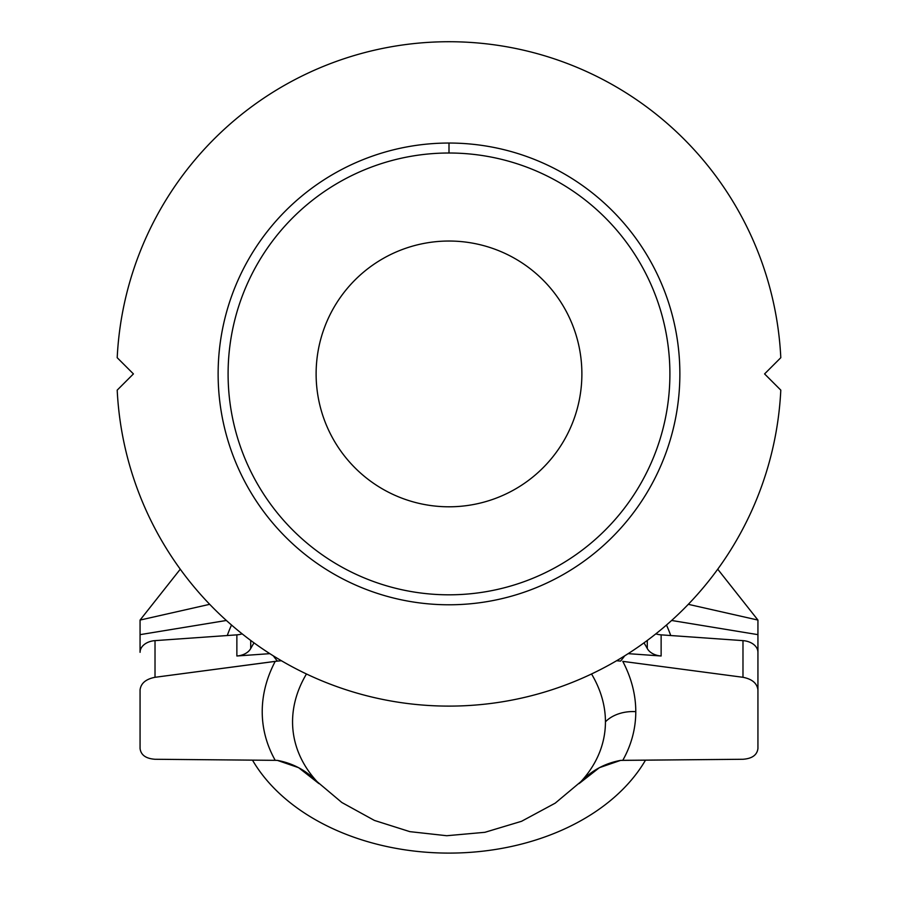<?xml version="1.0" encoding="UTF-8"?>
<svg xmlns="http://www.w3.org/2000/svg" width="898" height="898" viewBox="0 0 898 898"><rect width="100%" height="100%" fill="white"/><g stroke="black" fill="none" stroke-linecap="round" stroke-linejoin="round"><path stroke-width="1.35" d="M622.774 760.337A194.114 136.743 -172.9 0 0 635.784 711.654A33.215 23.494 -0 0 0 605.443 721.824A165.142 116.325 7.1 0 1 579.042 783.628C590.48 771.135 604.332 763.39 620.597 760.393L742.983 759.27C752.12 758.608 757.115 755.016 757.934 748.517L757.934 689.911C757.115 683.299 752.12 679.09 742.983 677.294L622.774 661.366A194.114 136.743 7.1 0 1 635.784 711.654A194.114 136.743 7.1 0 1 622.774 760.337L620.597 760.393L599.359 767.689L579.042 783.628A165.142 116.325 -172.9 0 0 605.443 721.824A165.142 116.325 -172.9 0 0 591.535 673.971A165.142 116.325 7.1 0 1 605.443 721.824A33.215 23.494 180 0 1 635.784 711.654A194.114 136.743 -172.9 0 0 622.774 661.366L742.983 677.294L742.983 640.633A16.613 11.741 0 0 1 757.934 652.33L757.934 748.517C757.115 755.016 752.12 758.608 742.983 759.27L622.774 760.337M449 853.1A212.602 150.336 0 0 1 252.484 760.135A212.602 150.336 180 0 0 449 853.1A212.602 150.336 180 0 0 645.516 760.135A212.602 150.336 0 0 1 449 853.1M449 706.109A332.193 332.193 0 0 1 117.2 390.125A332.193 332.193 0 0 0 449 706.109A332.193 332.193 0 0 0 780.8 390.125L764.58 373.916L780.8 357.707A332.193 332.193 0 0 0 449 41.723A332.193 332.193 0 0 0 117.2 357.707A332.193 332.193 0 0 1 449 41.723A332.193 332.193 0 0 1 780.8 357.707L764.58 373.916L780.8 390.125A332.193 332.193 0 0 1 449 706.109M449 153.008A220.908 220.908 0 0 0 257.692 484.37A220.908 220.908 0 0 0 640.308 484.37A220.908 220.908 0 0 0 449 153.008A220.908 220.908 0 0 1 640.308 484.37A220.908 220.908 0 0 1 257.692 484.37A220.908 220.908 0 0 1 449 153.008L449 143.04A230.876 230.876 0 0 0 249.06 489.354A230.876 230.876 0 0 0 648.94 489.354A230.876 230.876 0 0 0 449 143.04L449 153.008M581.882 373.916A132.882 132.882 0 0 1 382.559 488.995A132.882 132.882 0 0 1 382.559 258.837A132.882 132.882 0 0 1 581.882 373.916A132.882 132.882 0 0 0 382.559 258.837A132.882 132.882 0 0 0 382.559 488.995A132.882 132.882 0 0 0 581.882 373.916M180.274 569.197L140.066 620.069L209.705 604.32L140.066 620.069L140.066 634.65L140.066 620.069L180.274 569.197M140.066 652.33L140.066 634.65L226.375 620.473L140.066 634.65L140.066 652.33A16.613 11.741 0 0 1 155.017 640.633L236.87 634.852A16.613 11.741 180 0 0 242.146 633.842A16.613 11.741 0 0 1 236.87 634.852L155.017 640.633L155.017 677.294C145.88 679.09 140.885 683.299 140.066 689.911L140.066 748.517C140.885 755.016 145.88 758.608 155.017 759.27L275.226 760.337A194.114 136.743 -7.1 0 1 275.226 661.366L155.017 677.294L277.403 661.108A187.356 131.826 172 0 1 273.295 655.832A187.356 131.826 -8 0 0 277.403 661.108L275.226 661.366A194.114 136.743 172.9 0 0 275.226 760.337L155.017 759.27C145.88 758.608 140.885 755.016 140.066 748.517L140.066 689.911C140.885 683.299 145.88 679.09 155.017 677.294L155.017 640.633A16.613 11.741 180 0 0 140.066 652.33M227.284 635.526A228.485 161.561 0 0 1 231.527 625.019A228.485 161.561 180 0 0 227.284 635.526M117.2 357.707L133.42 373.916L117.2 390.125L133.42 373.916L117.2 357.707M449 143.04A230.876 230.876 0 0 1 648.94 489.354A230.876 230.876 0 0 1 249.06 489.354A230.876 230.876 0 0 1 449 143.04M757.934 620.069L717.726 569.197L757.934 620.069L757.934 659.312L757.934 620.069L688.295 604.32L757.934 620.069M671.625 620.473L757.934 634.65L671.625 620.473M666.473 625.019A228.485 161.561 0 0 1 670.716 635.526A228.485 161.561 180 0 0 666.473 625.019M655.854 633.842A16.613 11.741 180 0 0 661.13 634.852L742.983 640.633L661.13 634.852L661.13 655.989A16.613 11.741 0 0 1 647.29 648.536A212.602 150.336 180 0 0 643.989 642.856A212.602 150.336 0 0 1 647.29 648.536L647.29 640.431L647.29 648.536A16.613 11.741 180 0 0 661.13 655.989L628.151 653.654L661.13 655.989L661.13 634.852A16.613 11.741 0 0 1 655.854 633.842M236.87 655.989L269.849 653.654L236.87 655.989L236.87 634.852L236.87 655.989A16.613 11.741 180 0 0 250.71 648.536A16.613 11.741 0 0 1 236.87 655.989M254.011 642.856A212.602 150.336 180 0 0 250.71 648.536A212.602 150.336 0 0 1 254.011 642.856M250.71 640.431L250.71 648.536L250.71 640.431M306.465 673.971A165.142 116.325 172.9 0 0 318.958 783.628A159.384 112.149 -172 0 1 314.861 779.834A159.384 112.149 8 0 0 318.958 783.628L298.63 767.678L277.403 760.393L275.226 760.337L277.403 760.393C293.668 763.401 307.52 771.146 318.958 783.628A165.142 116.325 -7.1 0 1 306.465 673.971M583.161 779.823A159.384 112.149 172 0 1 579.042 783.628A159.384 112.149 -8 0 0 583.161 779.823M620.597 661.108L616.6 660.726L620.597 661.108A187.356 131.826 8 0 0 624.705 655.832A187.356 131.826 -172 0 1 620.597 661.108M742.983 677.294C752.12 679.09 757.115 683.299 757.934 689.911L757.934 652.33A16.613 11.741 180 0 0 742.983 640.633L742.983 677.294M281.4 660.726L277.403 661.108L281.4 660.726M313.424 778.577L341.846 802.509L374.399 820.424L409.814 831.638L446.744 835.724L484.875 832.311L521.536 821.3L555.233 803.138L584.587 778.566"/></g></svg>
